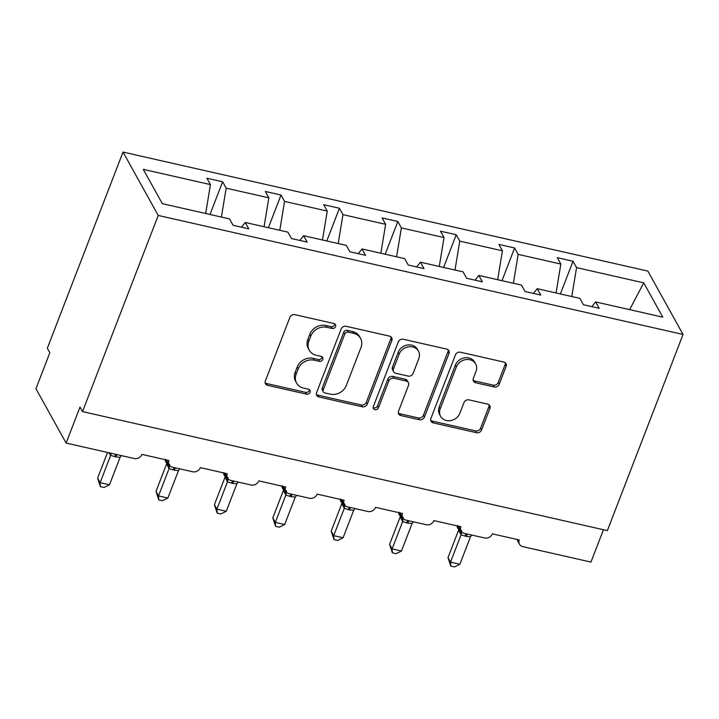 <?xml version="1.0" encoding="UTF-8"?>
<svg xmlns="http://www.w3.org/2000/svg" width="719" height="719" viewBox="0 0 719 719"><rect width="100%" height="100%" fill="white"/><g stroke="black" fill="none" stroke-linecap="round" stroke-linejoin="round"><path stroke-width="1.08" d="M335.575 326.588A2.831 2.445 150.9 0 0 333.958 323.532L294.916 314.679A4.044 3.496 150.9 0 0 289.874 317.376L265.338 380.971A4.044 3.496 150.9 0 0 265.482 383.766A4.044 3.496 150.9 0 0 267.648 385.339L306.689 394.192A2.831 2.445 150.9 0 0 308.595 389.249L303.544 388.098A12.933 11.18 150.9 0 1 296.605 383.074A12.933 11.18 150.9 0 1 296.147 374.132L298.196 368.829A12.933 11.18 150.9 0 1 314.311 360.192L319.371 361.333A2.831 2.445 150.9 0 0 321.276 356.39L316.225 355.24A12.933 11.18 150.9 0 1 309.278 350.216A12.933 11.18 150.9 0 1 308.828 341.273L310.869 335.971A12.933 11.18 150.9 0 1 326.992 327.334L332.043 328.475A2.831 2.445 150.9 0 0 335.575 326.588M309.278 350.216L308.271 348.409A12.933 11.18 150.9 0 1 307.822 339.458L309.871 334.164A12.933 11.18 150.9 0 1 325.986 325.518L331.037 326.669A2.831 2.445 150.9 0 0 334.739 323.856M265.131 382.778A4.044 3.496 150.9 0 0 266.641 383.524L305.683 392.385A2.831 2.445 150.9 0 0 309.377 389.572M296.605 383.074L295.599 381.268A12.933 11.18 150.9 0 1 295.141 372.316L297.19 367.014A12.933 11.18 150.9 0 1 313.313 358.377L318.364 359.527A2.831 2.445 150.9 0 0 322.058 356.714M494.196 386.957A4.044 3.496 150.9 0 0 499.229 384.261L506.113 366.42A4.044 3.496 150.9 0 0 505.978 363.616A4.044 3.496 150.9 0 0 503.803 362.052L460.448 352.22A4.044 3.496 150.9 0 0 455.406 354.916L430.87 418.512A4.044 3.496 150.9 0 0 431.014 421.307A4.044 3.496 150.9 0 0 433.18 422.88L476.544 432.712A4.044 3.496 150.9 0 0 481.577 430.007L489.891 408.455A4.044 3.496 150.9 0 0 489.756 405.66A4.044 3.496 150.9 0 0 487.581 404.096L469.031 399.881A4.044 3.496 150.9 0 0 463.989 402.586L459.863 413.272A10.812 9.347 150.9 0 1 450.516 420.615A10.812 9.347 150.9 0 1 440.585 416.292A10.812 9.347 150.9 0 1 440.208 408.814L456.358 366.951A10.812 9.347 150.9 0 1 465.705 359.608A10.812 9.347 150.9 0 1 475.645 363.931A10.812 9.347 150.9 0 1 476.023 371.408L473.327 378.383A4.044 3.496 150.9 0 0 473.47 381.178A4.044 3.496 150.9 0 0 475.636 382.751L494.196 386.957L493.189 385.15A4.044 3.496 150.9 0 0 498.231 382.445L505.115 364.605A4.044 3.496 150.9 0 0 505.313 362.807M158.216 215.439L683.05 334.452L647.846 271.081L123.021 152.069L158.216 215.439L82.523 411.601L80.007 407.071L66.121 443.066L134.255 458.515A6.174 5.339 150.9 0 0 141.949 454.39L168.902 460.502A6.174 5.339 -29.1 0 0 169.118 464.78A6.174 5.339 -29.1 0 0 172.434 467.179L192.647 471.763A6.174 5.339 150.9 0 0 200.349 467.638L227.303 473.749A6.174 5.339 -29.1 0 0 227.519 478.018A6.174 5.339 -29.1 0 0 230.835 480.418L251.048 485.001A6.174 5.339 150.9 0 0 258.75 480.876L285.704 486.988A6.174 5.339 -29.1 0 0 285.919 491.266A6.174 5.339 -29.1 0 0 289.236 493.665L309.449 498.249A6.174 5.339 150.9 0 0 317.142 494.124L344.095 500.235A6.174 5.339 -29.1 0 0 344.311 504.504A6.174 5.339 -29.1 0 0 347.628 506.904L367.84 511.488A6.174 5.339 150.9 0 0 375.543 507.362L402.496 513.474A6.174 5.339 -29.1 0 0 402.712 517.752A6.174 5.339 -29.1 0 0 406.028 520.152L426.241 524.735A6.174 5.339 150.9 0 0 433.943 520.61L460.897 526.721A6.174 5.339 -29.1 0 0 461.113 530.99A6.174 5.339 -29.1 0 0 464.429 533.39L484.642 537.974A6.174 5.339 150.9 0 0 492.335 533.849L519.289 539.96A6.174 5.339 -29.1 0 0 519.504 544.238A6.174 5.339 -29.1 0 0 522.821 546.638L590.955 562.087L603.439 529.732M683.05 334.452L607.357 530.613L82.523 411.601M391.846 340.5A4.044 3.496 150.9 0 0 391.702 337.705A4.044 3.496 150.9 0 0 389.527 336.132L346.172 326.3A4.044 3.496 150.9 0 0 341.139 329.005L316.594 392.592A4.044 3.496 150.9 0 0 316.737 395.396A4.044 3.496 150.9 0 0 318.903 396.96L362.268 406.792A4.044 3.496 150.9 0 0 367.301 404.096L391.846 340.5L390.839 338.694A4.044 3.496 150.9 0 0 391.037 336.887M403.314 339.26L446.67 349.092A4.044 3.496 150.9 0 1 448.836 350.665A4.044 3.496 150.9 0 1 448.98 353.46L424.444 417.056A4.044 3.496 150.9 0 1 419.402 419.752L400.851 415.546A4.044 3.496 150.9 0 1 398.677 413.973A4.044 3.496 150.9 0 1 398.533 411.178L408.491 385.384A4.044 3.496 150.9 0 0 408.347 382.589A4.044 3.496 150.9 0 0 406.172 381.025L393.868 378.23A4.044 3.496 150.9 0 0 388.826 380.926L378.473 407.781A2.831 2.445 150.9 0 1 373.323 406.612L398.272 341.956A4.044 3.496 150.9 0 1 403.314 339.26M210.002 214.478L222.629 181.772L206.901 178.213L210.451 184.594L143.288 169.36L162.35 203.675L229.505 218.909L233.055 225.29L248.774 228.849L245.233 222.468L287.906 232.147L291.447 238.528L307.175 242.096L303.625 235.715L346.306 245.395L349.847 251.776L365.576 255.335L362.025 248.954L404.698 258.633L408.248 265.014L423.967 268.582L420.426 262.201L463.099 271.881L466.649 278.262L482.368 281.821L478.818 275.44L521.5 285.119L525.041 291.501L540.769 295.069L537.219 288.687L579.891 298.367L583.442 304.748L599.161 308.307L595.62 301.926L591.836 306.654M560.398 293.945L573.016 261.24L557.288 257.672L560.838 264.053L518.165 254.373L513.384 283.277M556.057 292.957L560.838 264.053M501.997 280.698L514.615 247.992L498.896 244.424L502.437 250.805L459.765 241.135L454.983 270.038M497.656 279.718L502.437 250.805M443.596 267.459L456.214 234.745L440.495 231.185L444.036 237.567L401.364 227.887L396.582 256.791M439.255 266.47L444.036 237.567M385.204 254.211L397.823 221.506L382.095 217.938L385.645 224.319L342.963 214.648L338.182 243.552M380.863 253.232L385.645 224.319M326.803 240.973L339.422 208.258L323.703 204.699L327.244 211.08L284.571 201.401L279.79 230.305M322.463 239.984L327.244 211.08M268.403 227.725L281.021 195.02L265.302 191.452L268.843 197.833L226.17 188.162L222.629 181.772M264.062 226.746L268.843 197.833M205.67 213.498L210.451 184.594M66.121 443.066L35.95 388.745L49.836 352.75L47.328 348.23L123.021 152.069M571.776 296.525L576.557 267.621L573.016 261.24M514.615 247.992L518.165 254.373M537.219 288.687L533.444 293.406M456.214 234.745L459.765 241.135M478.818 275.44L475.043 280.167M397.823 221.506L401.364 227.887M420.426 262.201L416.643 266.92M339.422 208.258L342.963 214.648M362.025 248.954L358.251 253.681M281.021 195.02L284.571 201.401M303.625 235.715L299.85 240.434M629.637 309.646L643.721 282.846L576.557 267.621M643.721 282.846L662.774 317.16L595.62 301.926M221.389 217.066L226.17 188.162M245.233 222.468L241.449 227.195M316.396 394.398A4.044 3.496 150.9 0 0 317.897 395.153L361.262 404.986A4.044 3.496 150.9 0 0 366.295 402.281L390.839 338.694M348.302 332.169A2.831 2.445 150.9 0 0 344.778 334.056L323.235 389.878A2.831 2.445 150.9 0 0 324.853 392.934L330.183 394.138A12.933 11.18 150.9 0 0 346.306 385.501L361.028 347.349A12.933 11.18 150.9 0 0 360.579 338.397A12.933 11.18 150.9 0 0 353.631 333.373L348.302 332.169L347.304 330.354A2.831 2.445 150.9 0 0 343.772 332.241L344.778 334.056M323.334 391.837L322.337 390.022A2.831 2.445 150.9 0 1 322.238 388.062L343.772 332.241M360.579 338.397L359.572 336.591A12.933 11.18 150.9 0 0 352.625 331.567L353.631 333.373M347.304 330.354L352.625 331.567M398.335 412.976A4.044 3.496 150.9 0 0 399.845 413.731L418.395 417.946A4.044 3.496 150.9 0 0 423.437 415.24L447.973 351.645A4.044 3.496 150.9 0 0 448.18 349.847M408.347 382.589L407.34 380.782A4.044 3.496 150.9 0 0 405.174 379.21L392.862 376.414A4.044 3.496 150.9 0 0 387.82 379.12L377.466 405.965L378.473 407.781M373.152 407.538A2.831 2.445 150.9 0 0 377.466 405.965M418.817 358.628A10.812 9.347 150.9 0 0 418.44 351.151A10.812 9.347 150.9 0 0 408.5 346.828A10.812 9.347 150.9 0 0 399.153 354.17L393.464 368.919A4.044 3.496 150.9 0 0 393.608 371.714A4.044 3.496 150.9 0 0 395.774 373.287L408.086 376.073A4.044 3.496 150.9 0 0 413.119 373.377L418.817 358.628M418.44 351.151L417.433 349.335A10.812 9.347 150.9 0 0 407.493 345.012A10.812 9.347 150.9 0 0 398.146 352.355L399.153 354.17M393.608 371.714L392.601 369.899A4.044 3.496 150.9 0 1 392.457 367.103L398.146 352.355M473.129 380.189A4.044 3.496 150.9 0 0 474.63 380.935L493.189 385.15M475.645 363.931L474.639 362.115A10.812 9.347 150.9 0 0 464.699 357.792A10.812 9.347 150.9 0 0 455.361 365.135L456.358 366.951M440.585 416.292L439.579 414.486A10.812 9.347 150.9 0 1 439.201 406.999L455.361 365.135M430.672 420.309A4.044 3.496 150.9 0 0 432.173 421.064L475.538 430.897A4.044 3.496 150.9 0 0 480.571 428.2L488.893 406.648A4.044 3.496 150.9 0 0 489.091 404.842M107.526 452.458L97.613 478.144L100.13 482.674L109.486 484.795L120.091 457.32L115.768 456.916L110.636 455.343L108.704 452.727M109.486 484.795L104.111 487.473L100.372 486.628L100.13 482.674L110.663 455.352M120.091 457.32L121.448 455.612M110.726 455.19L111.13 453.276M100.372 486.628L97.613 478.144M166.547 464.07L156.014 491.383L158.522 495.912L167.887 498.033L178.492 470.559L174.16 470.154L169.064 468.599L166.61 463.908M167.887 498.033L162.512 500.721L158.773 499.867L158.522 495.912L169.064 468.599M165.523 459.27C164.75 460.322 165.388 461.868 167.428 463.917L169.738 464.402M178.492 470.559L179.849 468.86M169.127 468.437L169.585 465.57M158.773 499.867L156.014 491.383M224.948 477.317L214.406 504.63L216.922 509.16L226.278 511.281L236.884 483.806L232.561 483.402L227.438 481.829L225.011 477.155M226.278 511.281L220.913 513.959L217.174 513.114L216.922 509.16L227.465 481.838M223.924 472.518C223.151 473.56 223.789 475.115 225.82 477.164L228.139 477.641M236.884 483.806L238.25 482.098M227.519 481.676L227.977 478.818M217.174 513.114L214.406 504.63M283.349 490.556L272.807 517.869L275.323 522.398L284.679 524.519L295.284 497.045L290.961 496.64L285.856 495.085L283.403 490.394M284.679 524.519L279.314 527.207L275.566 526.353L275.323 522.398L285.856 495.085A4.53 4.206 -65.1 0 0 284.661 490.726L286.539 490.888M282.315 485.756C281.551 486.808 282.181 488.354 284.221 490.403L284.661 490.726M295.284 497.045L296.641 495.346M285.919 494.924L286.378 492.057M275.566 526.353L272.807 517.869M341.741 503.803L331.207 531.116L333.715 535.646L343.08 537.767L353.685 510.292L349.353 509.888L344.23 508.315L341.804 503.642M343.08 537.767L337.705 540.445L333.967 539.601L333.715 535.646L344.257 508.324M340.716 499.004C339.943 500.047 340.581 501.601 342.621 503.651L344.931 504.127M353.685 510.292L355.042 508.585M344.32 508.162L344.778 505.304M333.967 539.601L331.207 531.116M400.141 517.042L389.599 544.355L392.116 548.885L401.472 551.006L412.077 523.531L407.754 523.126L402.658 521.572L400.204 516.88M401.472 551.006L396.106 553.693L392.367 552.839L392.116 548.885L402.658 521.572M401.013 516.898L403.332 517.374M412.077 523.531L413.443 521.832M402.712 521.41L403.179 518.543M392.367 552.839L389.599 544.355M458.542 530.289L448 557.602L450.516 562.132L459.872 564.253L470.478 536.778L466.155 536.374L461.023 534.801L458.596 530.128M459.872 564.253L454.507 566.932L450.768 566.087L450.516 562.132L461.059 534.81M457.509 525.49C456.745 526.533 457.374 528.088 459.414 530.137L461.733 530.613M470.478 536.778L471.835 535.071M461.113 534.648L461.571 531.79M450.768 566.087L448 557.602M325.986 325.518L326.992 327.334M309.871 334.164L310.869 335.971M307.822 339.458L308.828 341.273M318.364 359.527L319.371 361.333M313.313 358.377L314.311 360.192M297.19 367.014L298.196 368.829M295.141 372.316L296.147 374.132M305.683 392.385L306.689 394.192M266.641 383.524L267.648 385.339M331.037 326.669L332.043 328.475M366.295 402.281L367.301 404.096M361.262 404.986L362.268 406.792M317.897 395.153L318.903 396.96M322.238 388.062L323.235 389.878M447.973 351.645L448.98 353.46M423.437 415.24L424.444 417.056M418.395 417.946L419.402 419.752M399.845 413.731L400.851 415.546M405.174 379.21L406.172 381.025M392.862 376.414L393.868 378.23M387.82 379.12L388.826 380.926M392.457 367.103L393.464 368.919M474.63 380.935L475.636 382.751M439.201 406.999L440.208 408.814M488.893 406.648L489.891 408.455M480.571 428.2L481.577 430.007M475.538 430.897L476.544 432.712M432.173 421.064L433.18 422.88M505.115 364.605L506.113 366.42M498.231 382.445L499.229 384.261M115.768 456.916A4.53 1.636 102.8 0 1 117.224 454.651M114.645 456.655A4.53 1.636 102.8 0 1 116.101 454.399M110.681 453.168A4.53 4.206 -65.1 0 1 110.636 455.343M165.451 459.72A8.853 3.092 21.1 0 0 165.73 460.636A8.853 3.092 21.1 0 0 168.129 463M174.16 470.154A4.53 1.636 102.8 0 1 175.625 467.898M173.036 469.902A4.53 1.636 102.8 0 1 174.501 467.647M166.853 463.404A4.53 3.253 -10.9 0 1 166.565 464.132M167.86 464.24A4.53 4.206 -65.1 0 1 169.037 468.581M223.843 472.958A8.853 3.092 21.1 0 0 224.13 473.875A8.853 3.092 21.1 0 0 226.53 476.239M232.561 483.402A4.53 1.636 102.8 0 1 234.026 481.137M231.437 483.141A4.53 1.636 102.8 0 1 232.902 480.885M225.254 476.643A4.53 3.253 -10.9 0 1 224.957 477.371M226.26 477.488A4.53 4.206 -65.1 0 1 227.438 481.829M282.243 486.206A8.853 3.092 21.1 0 0 282.531 487.123A8.853 3.092 21.1 0 0 284.931 489.486M290.961 496.64A4.53 1.636 102.8 0 1 292.417 494.384M289.838 496.389A4.53 1.636 102.8 0 1 291.303 494.133M283.654 489.891A4.53 3.253 -10.9 0 1 283.358 490.619M340.644 499.444A8.853 3.092 21.1 0 0 340.923 500.361A8.853 3.092 21.1 0 0 343.322 502.725M349.353 509.888A4.53 1.636 102.8 0 1 350.818 507.623M348.23 509.627A4.53 1.636 102.8 0 1 349.695 507.371M342.046 503.129A4.53 3.253 -10.9 0 1 341.759 503.857M343.053 503.974A4.53 4.206 -65.1 0 1 344.23 508.315M399.036 512.692A8.853 3.092 21.1 0 0 399.324 513.609A8.853 3.092 21.1 0 0 401.723 515.972M407.754 523.126A4.53 1.636 102.8 0 1 409.219 520.871M406.63 522.875A4.53 1.636 102.8 0 1 408.095 520.619M400.447 516.377A4.53 3.253 -10.9 0 1 400.15 517.105M401.454 517.213A4.53 4.206 -65.1 0 1 402.631 521.554M457.437 525.931A8.853 3.092 21.1 0 0 457.724 526.847A8.853 3.092 21.1 0 0 460.124 529.211M466.155 536.374A4.53 1.636 102.8 0 1 467.62 534.118M465.031 536.113A4.53 1.636 102.8 0 1 466.496 533.858M458.848 529.615A4.53 3.253 -10.9 0 1 458.551 530.343M459.854 530.46A4.53 4.206 -65.1 0 1 461.023 534.801M166.44 459.944L169.118 464.78M224.831 473.183L227.519 478.018M283.232 486.43L285.919 491.266M341.633 499.669L344.311 504.504M400.025 512.917L402.712 517.752M458.425 526.155L461.113 530.99M516.826 539.403L519.504 544.238M401.148 516.997L401.013 516.889C398.982 514.84 398.344 513.294 399.117 512.243"/></g></svg>
